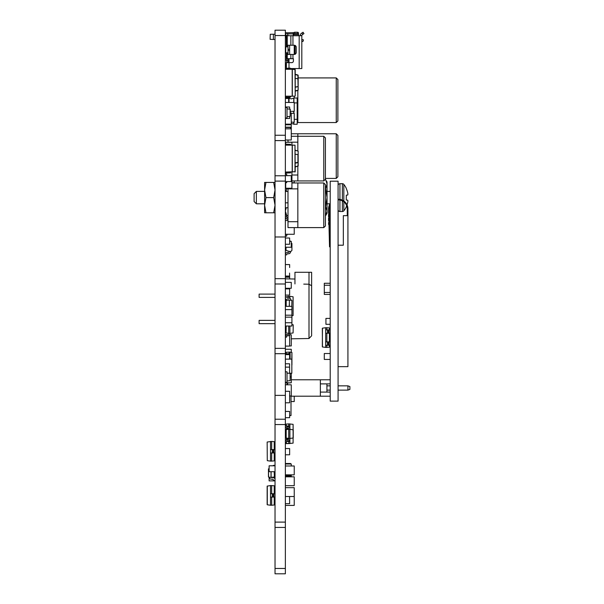 <?xml version="1.0" encoding="UTF-8"?>
<svg xmlns="http://www.w3.org/2000/svg" width="604" height="604" viewBox="0 0 604 604"><rect width="100%" height="100%" fill="white"/><g stroke="black" fill="none" stroke-linecap="round" stroke-linejoin="round"><path stroke-width="0.91" d="M275.031 323.653L259.108 323.653L259.108 320.369L275.031 320.369M275.031 297.394L259.108 297.394L259.108 294.11L275.031 294.11M294.948 279.01L285.367 278.844M308.999 338.504L308.999 272.283L311.626 272.283L311.626 335.786L308.999 338.504L291.271 338.814M303.752 284.114L308.342 284.205M308.999 284.22L311.626 285.775M308.999 272.283L294.948 272.283L294.948 283.925M322.325 346.802L322.468 328.168L325.677 327.723L325.677 347.413L326.855 347.413L326.855 345.246M326.855 341.902L326.855 333.234M330.207 181.192L330.207 401.116L338.081 401.116L338.081 181.192L330.207 181.192M329.55 335.892L330.207 335.892L330.207 339.244L329.55 339.244M326.855 329.89L326.855 327.723L329.399 327.942L329.55 329.89M325.677 327.723L326.855 327.723M330.207 359.433L324.295 359.433L324.295 353.521L330.207 353.521M330.207 292.464L324.295 292.464L324.295 294.435L330.207 294.435M330.207 318.399L325.933 318.399L325.933 324.31L330.207 324.31M338.081 366.651L347.927 366.651L347.927 215.658L343.336 215.658L343.336 245.201L338.081 245.201M338.081 199.244A9.687 9.687 0 0 1 347.927 208.931L347.927 215.658M347.27 208.931A9.03 9.03 0 0 0 338.081 199.901A9.03 9.03 0 0 1 347.27 208.931L347.27 215.658M328.553 212.797L328.621 207.889A9.687 9.687 0 0 1 330.207 203.533M329.218 208.931L329.278 207.889L328.621 207.889A9.687 9.687 0 0 0 328.561 208.931L329.535 246.84L330.192 246.84L329.286 224.522L328.629 224.545L328.576 222.665M329.339 226.273L330.192 246.84M329.278 207.889A9.03 9.03 0 0 1 330.207 204.832A9.03 9.03 0 0 0 329.278 207.889M328.561 209.377L329.218 209.377L329.286 224.522M329.286 224.507L329.203 220.687M329.21 213.061L329.218 211.083M328.546 220.649L328.531 218.172M328.531 216.723L328.538 214.631M347.942 231.173L347.927 247.504M330.207 285.247L324.295 285.247L324.295 283.276L330.207 283.276M324.31 285.247L324.31 292.464M330.207 341.902L325.677 341.902L325.677 345.246L330.207 345.246M330.086 335.892L330.086 339.244M327.443 341.902L327.443 345.246M329.037 341.902L329.037 345.246M330.207 329.89L325.677 329.89L325.677 333.234L330.207 333.234M327.443 329.89L327.443 333.234M329.037 329.89L329.037 333.234M329.55 333.234L329.55 341.902M329.55 345.246L329.399 347.194L326.855 347.413M322.325 328.334L322.468 346.968L325.677 347.413M329.55 328.108L329.399 329.89M326.923 392.087L320.354 392.087L320.354 383.887L326.923 383.887L326.923 392.087L330.207 392.087M330.207 379.78L320.354 379.78L320.354 396.194L330.207 396.194M330.207 383.887L326.923 383.887M326.923 390.124L330.207 390.124M338.081 390.124L347.927 390.124L347.927 385.85L349.897 386.568L349.897 389.406L347.927 390.124M326.923 385.85L330.207 385.85M338.081 385.85L347.927 385.85M325.654 179.554L327.051 184.069L327.051 197.606L325.654 206.628L327.051 211.143L325.654 215.658L327.051 213.235L327.051 197.606L325.654 188.576L327.051 184.069L327.051 181.97L325.39 179.554M285.367 213.235L286.764 215.658L285.367 211.143L286.183 207.746M254.103 201.555L254.103 193.65L256.353 191.4L256.353 203.805L254.103 201.555M264.605 191.4L256.353 191.4M264.605 203.805L256.353 203.805M285.511 182.665L285.39 184.635M287.995 188.576L286.764 188.576L286.039 191.476M287.995 215.658L286.764 215.658M346.296 200.045L346.296 195.167L346.296 200.045L347.693 200.166A21.2 8.079 -174.6 0 1 347.912 200.868A21.2 19.509 -167.1 0 1 347.693 202.514A21.321 21.238 -90 0 1 347.013 204.809M346.673 205.692A21.321 21.238 -90 0 1 346.296 206.56L346.296 206.885A21.336 21.336 0 0 1 343.835 210.819L343.835 201.842M343.835 201.019L343.835 184.386A1.857 1.857 0 0 0 342.377 183.684L339.946 183.684A1.857 1.857 0 0 0 338.081 185.541M343.835 210.819A1.857 1.857 0 0 1 342.377 211.528L342.377 200.906M346.296 195.167L347.693 195.047A21.2 8.079 -5.4 0 0 347.912 194.337A21.2 19.509 -12.9 0 0 347.693 192.691A21.321 21.238 -90 0 0 346.296 188.652L346.296 188.327A21.336 21.336 0 0 0 343.835 184.386M342.377 211.528L339.946 211.528A1.857 1.857 0 0 1 338.081 209.671M327.051 191.4L330.207 191.4M330.026 203.805L327.051 203.805M293.763 111.332L293.763 113.31M293.763 122.174L293.763 124.16L291.294 123.367M289.029 98.233L291.294 98.882L293.763 98.09L293.763 102.476M289.142 353.77L289.142 352.132L290.124 352.132L290.124 359.138M337.885 79.554L337.885 120.913L336.247 122.552L336.247 77.916L337.885 79.554M325.413 205.284L325.413 225.964L323.774 227.61L323.774 182.967L325.413 184.605L325.413 205.284M337.885 135.417L337.885 176.776L336.247 178.414L336.247 133.771L337.885 135.417M325.413 158.595L325.413 179.275L323.774 180.921L323.774 136.278L325.413 137.916L325.413 158.595M285.367 30.2L285.367 573.8L275.031 573.8L275.031 30.2L285.367 30.2M285.367 127.172L291.271 127.172L291.271 140L285.367 140M285.367 135.251L275.031 135.251M285.367 181.109L275.031 181.109M285.367 278.655L275.031 278.655M285.367 353.695L275.031 353.695M285.367 424.559L275.031 424.559M285.367 522.105L275.031 522.105M291.015 395.96L291.015 415.56L289.633 415.56M291.271 242.868L291.928 243.525L291.928 250.418L290.947 251.407L289.308 251.407A1.065 1.065 0 0 1 288.236 252.472L287.496 252.472L288.236 252.472A1.065 1.065 0 0 0 289.308 251.407L286.024 250.418L286.024 247.262M290.396 241.351A2.137 2.137 0 0 0 289.633 240.498M287.746 253.786L288.486 253.786L287.746 253.786A1.065 1.065 0 0 0 286.681 254.85L285.367 254.85M288.486 253.786A2.137 2.137 0 0 0 290.615 251.649L290.615 251.407M287.496 252.472A2.137 2.137 0 0 0 285.367 254.601M291.271 133.771L297.84 133.771L297.84 150.857M323.774 136.278L291.271 136.278M287.995 140L287.995 142.287M297.84 142.182L287.995 142.182M297.84 166.342L297.84 175.009L291.928 175.009M297.84 175.009L297.84 180.921L291.928 180.921M291.928 182.967L297.84 182.967L297.84 221.698L287.995 221.698L287.995 227.61L323.774 227.61M287.995 188.244L287.995 202.823L285.367 202.823M297.84 188.871L287.995 188.871M287.995 202.823L287.995 221.698M297.84 221.698L297.84 227.61M287.995 207.746L285.367 207.746M297.84 90.472L297.84 122.552L297.183 122.552M273.386 34.247L270.252 34.254L270.101 39.328L273.386 39.494L275.031 39.494L273.386 39.494L273.386 34.247L275.031 34.247M270.101 39.328L270.252 34.254M285.692 464L285.692 463.525L290.615 463.525L290.615 464M285.692 476.82L285.692 476.322M290.615 475.997L290.615 476.82M285.367 476.322L286.681 475.997M291.928 68.554L291.928 69.271M294.39 54.435L294.224 45.791M294.427 45.791L294.39 45.255M286.024 32.82L293.242 32.661L293.242 35.727M293.242 33.892L287.383 33.892M286.024 34.821L286.024 37.795M290.615 128.841L290.615 127.497L285.367 127.497M288.652 98.475L288.652 102.476M288.652 124.16L285.367 124.258M293.899 102.476L293.899 97.999L297.183 97.999L297.183 124.258L293.899 124.258L293.899 122.174M293.899 111.332L293.899 113.31M294.231 119.335L297.183 119.335M297.183 102.922L294.231 102.922M287.006 108.803L290.29 109.279L290.124 116.368L290.124 109.113L290.29 112.993L291.271 112.993L291.271 124.16L285.367 124.16M270.501 441.426L270.501 461.124L267.293 460.671L267.149 442.037L267.293 460.671L267.149 442.037L271.679 441.426L274.216 441.645L274.375 442.287L275.031 442.287M275.031 458.957L274.375 458.957L274.216 460.897L274.216 452.947M270.501 485.541L270.501 505.238L267.293 504.785L267.293 485.994L267.149 504.619L267.149 486.16L270.501 485.541L274.216 485.767L274.375 487.707L274.903 487.707L274.903 491.06L274.375 491.06M275.031 503.072L274.375 503.072L274.216 505.012L274.216 497.062M270.501 461.124L271.679 461.124L271.679 452.947M271.679 449.595L271.679 441.426M274.375 441.811L274.375 449.595M274.375 452.947L274.375 460.731M270.501 449.595L275.031 449.595M275.031 452.947L270.501 452.947M273.861 452.947L273.861 449.595M272.268 452.947L272.268 449.595M275.031 455.605L274.375 455.605M274.903 455.605L274.903 458.957M275.031 443.593L274.375 443.593M275.031 446.937L274.375 446.937M274.903 443.593L274.903 446.937M271.679 461.124L274.216 460.897M270.501 505.238L271.679 505.238L271.679 497.062M271.679 493.717L271.679 485.541M274.375 485.933L274.375 493.717M274.375 497.062L274.375 504.846M270.501 493.717L275.031 493.717M275.031 497.062L270.501 497.062M273.861 497.062L273.861 493.717M272.268 497.062L272.268 493.717M275.031 499.719L274.375 499.719M274.903 499.719L274.903 503.072M271.679 505.238L274.216 505.012M291.928 145.141L291.928 142.287L285.692 142.287L285.692 144.19M285.692 174.126L285.692 173.001M291.928 172.057L291.928 188.244L285.692 188.244L285.692 182.665M285.367 188.569L286.681 188.244M285.367 182.665L286.681 182.665L286.681 181.562M286.681 175.651L286.681 174.126L285.367 174.126M285.367 141.963L286.681 142.287M295.001 172.034L295.001 145.156L295.213 171.725L285.367 172.057M292.2 172.057L292.2 145.141L285.367 145.141M292.2 145.141L295.001 145.156M295.213 150.147L298.165 151.196L298.165 166.002L295.213 167.044M295.213 162.869L298.165 162.28L298.165 154.911M285.367 172.714A0.491 0.491 0 0 0 285.805 173.016L290.615 172.865L290.615 172.215L286.349 172.057M286.349 145.141L290.615 144.975L290.615 144.333L285.805 144.175A0.491 0.491 0 0 0 285.367 144.484M295.213 154.231L297.923 154.571L297.923 162.77L295.213 163.103M297.923 150.879L295.213 150.464M298.165 154.73L298.165 151.196M298.165 162.77L297.923 166.319M295.001 96.164L292.2 96.187L292.2 69.271L295.213 69.596L295.213 95.855L295.001 69.286M298.165 78.86L298.165 86.41L298.165 78.86L295.213 78.361L297.923 78.701L297.923 75.009L295.213 74.277L298.165 75.326L298.165 86.41L298.165 79.041M285.367 98.475L289.633 98.475L289.633 97.297L290.615 96.995L290.615 96.346L286.349 96.187M286.349 69.271L290.615 69.105L290.615 68.463L285.805 68.305A0.491 0.491 0 0 0 285.367 68.607M295.213 86.999L297.923 86.659L295.213 87.233M289.633 97.297L285.805 97.146A0.491 0.491 0 0 1 285.367 96.844M290.615 68.463L290.615 69.105L290.615 68.554L299.184 68.554L299.184 35.727L298.527 35.53L298.527 34.337A1.314 0.725 180 0 0 297.213 33.613L297.213 32.246A1.314 0.725 0 0 1 298.527 32.971L298.527 34.337M295.213 91.174L297.923 90.449L295.213 91.174M295.213 90.857L298.165 90.132L297.923 78.701M292.2 96.187L285.367 96.187M292.2 69.271L285.367 69.271M290.275 68.131L285.805 68.305M298.165 86.9L298.165 90.132M289.633 373.257L291.83 373.257L291.83 359.138L285.367 359.138M287.995 218.052L287.987 218.052A1.253 1.253 0 0 1 286.757 216.995L286.606 216.089L285.367 216.292M285.367 216.36L285.488 217.146A2.499 2.499 0 0 0 287.965 219.297L287.995 219.297M285.488 235.115A2.499 2.499 0 0 1 285.76 234.276A2.499 2.499 0 0 0 285.488 235.115L285.367 235.9M286.757 235.258A1.253 1.253 0 0 1 287.595 234.276A1.253 1.253 0 0 0 286.757 235.258L286.606 236.172L285.367 235.968M271.022 471.701L271.022 477.349L268.614 477.137L268.463 468.863L268.463 476.971L268.463 468.863L269.12 468.651M274.216 471.701L274.375 477.047L274.375 471.701L274.375 477.047L271.09 477.349L271.09 471.701M275.031 480.467L273.386 480.467L273.061 479.221L271.256 479.221A1.804 1.804 0 0 1 269.444 477.417L269.444 477.213M271.022 477.349L273.061 477.575A1.971 1.971 0 0 1 275.031 479.546M273.061 479.221L271.256 479.221M271.256 477.575L273.061 477.575M275.031 465.367L273.386 465.367L273.386 465.797M285.367 306.326L291.928 306.326L291.928 326.024L285.367 326.024M285.367 322.74L291.921 322.74L291.921 309.61L285.367 309.61M285.367 442.068L286.538 442.234L286.673 441.26A0.476 0.476 0 0 1 287.142 440.852L288.123 440.852A1.91 1.91 0 0 0 289.897 438.949L289.897 438.459L286.024 438.066L286.024 429.655L288.712 429.27L288.712 438.949A0.725 0.725 0 0 1 287.995 439.674L287.247 439.674A1.782 1.782 0 0 0 285.488 441.207L285.367 442M288.712 441.411L288.712 443.578L293.099 443.125L293.099 438.006L289.897 438.459L289.897 429.27L288.712 429.27L288.712 428.772A0.725 0.725 0 0 0 287.995 428.055A0.725 0.725 0 0 1 288.712 428.772M289.897 423.887L289.897 426.054L288.123 426.054L288.123 426.869A1.91 1.91 0 0 1 289.897 428.772L289.897 429.27L293.242 429.882L293.242 437.84L293.099 424.333L288.712 423.887L288.712 426.054M288.123 426.869L287.142 426.869A0.476 0.476 0 0 1 286.673 426.462L286.538 425.495L285.367 425.654M285.367 425.722L285.488 426.522A1.782 1.782 0 0 0 287.247 428.055L287.995 428.055M289.897 428.772L289.897 426.054M288.123 426.054L287.142 426.054L287.142 426.869A0.476 0.476 0 0 1 286.673 426.462L286.613 426.054M286.024 429.399L286.175 438.232L286.175 429.399M289.897 443.578L289.897 441.411L286.651 441.411M293.099 424.333L293.099 443.125M286.024 443.193L286.024 442.158M286.024 425.563L286.175 424.106L288.712 423.887M285.367 432.056L286.024 432.056M286.024 435.409L285.367 435.409M285.488 435.409L285.488 432.056M286.024 438.066L285.367 438.066M289.897 438.459L289.897 441.411M288.123 438.406L288.123 439.659M288.123 440.852L288.123 441.411M286.538 438.27L286.538 439.825M287.142 426.054L286.673 426.054M287.217 429.399L285.367 429.399M288.123 428.062L288.123 429.316M286.538 427.904L286.538 429.399M286.175 442.181L286.175 443.359L288.712 443.578M286.175 425.541L286.024 424.272M289.897 298.361L289.897 296.322L288.712 296.322L288.712 298.202M293.099 296.775L293.099 315.567L293.099 296.775L289.897 296.322M286.024 300.369L286.024 306.326L286.024 301.834L285.367 301.834M286.024 296.949L288.712 296.322M285.367 304.492L286.024 304.492M285.488 306.326L285.488 304.492M286.538 299.667L286.538 300.188M291.928 315.733L293.099 315.567M285.367 337.017L286.538 337.183L286.673 336.209A0.476 0.476 0 0 1 287.142 335.801L288.123 335.801A1.91 1.91 0 0 0 289.897 333.899L289.897 333.408L286.024 333.015L286.024 326.024M288.712 326.024L288.712 333.899A0.725 0.725 0 0 1 287.995 334.624L287.247 334.624A1.782 1.782 0 0 0 285.488 336.156L285.367 336.949M291.928 324.499L293.242 324.831L293.099 332.955L289.897 333.408L289.897 326.024M286.024 333.015L286.175 326.024M293.242 324.831L293.099 332.955M291.785 306.326L291.928 300.445L289.369 300.067L289.308 306.326M289.369 306.326L289.369 300.067M286.183 306.326L286.183 300.203L289.308 300.067L287.338 299.841A1.971 1.971 0 0 1 285.367 297.87M285.367 296.949L287.006 296.949L287.338 298.202L289.142 298.202A1.804 1.804 0 0 1 290.947 300.007L290.947 300.211M287.338 298.202L289.142 298.202L287.338 298.202M289.142 299.841L287.338 299.841L289.142 299.841M285.367 109.46L285.367 116.021M285.367 117.991L287.006 117.991L287.006 107.489L285.367 107.489M290.29 109.279L290.139 116.368M287.006 116.678L290.124 116.368M285.367 382.287L287.006 382.287L287.006 371.785L285.367 371.785M285.367 373.755L285.367 380.316M290.124 373.408L290.124 380.663L290.124 373.408L287.006 373.098M287.006 380.973L290.124 380.663M288.025 49.286L289.633 49.286L289.633 45.247M286.387 37.795L285.367 37.795M289.565 45.247L289.633 46.327M285.367 118.482L289.633 118.482L289.633 116.413M289.633 109.067L289.633 106.999L285.367 106.999M289.565 49.286L289.565 50.426M289.633 54.435L289.633 50.426L288.025 50.426M286.387 56.663L285.367 56.663M286.387 62.808L285.367 62.808M289.565 373.355L289.633 367.126L285.367 367.126M285.367 417.674L289.633 417.674L289.633 411.437L285.367 411.437M285.367 454.782L289.633 454.782L289.633 448.546L285.367 448.546M285.367 443.646L289.633 443.578M289.633 373.363L289.565 370.078M289.565 367.126L289.633 363.789L285.367 363.789M285.367 346.1L289.633 346.1L289.633 334.865M288.131 334.608L285.367 334.608M289.633 97.644L285.367 97.644M285.367 244.258L289.633 244.258L289.633 238.021L285.367 238.021M289.633 278.92L289.633 277.206L285.367 277.206M285.367 295.114L289.633 295.114L289.633 288.282M289.633 288.878L285.367 288.878M285.367 276.896L289.633 276.896L289.633 276.066L285.367 276.066M289.565 273.106L289.633 276.066M289.633 267.527L289.633 264.575L285.367 264.575M289.565 359.138L289.633 354.616L285.367 354.616M285.367 503.676L289.633 503.676L289.565 496.526M285.367 402.793L289.633 402.793L289.633 391.301L285.367 391.301M285.367 476.82L294.231 476.82L294.231 485.684L285.367 485.684M291.271 113.31L294.231 113.31L294.231 122.174L291.271 122.174M294.224 227.61L294.231 234.276L285.367 234.276M287.995 220.49L285.367 220.49M285.367 102.476L294.231 102.476L294.231 111.332L290.29 111.332M294.231 97.999L294.231 96.187M294.231 180.921L294.231 182.748L291.928 182.748M294.224 45.247L294.231 54.435M287.995 191.476L285.367 191.476M285.367 487.662L294.231 487.662L294.231 496.526L285.367 496.526M285.367 465.986L294.231 465.986L294.231 474.85L285.367 474.85M294.224 496.526L294.231 505.405L285.367 505.405M294.224 396.194L294.231 401.547L291.015 401.547M291.271 136.361L291.271 138.331L291.271 136.361M285.367 175.651L291.271 175.651L291.271 181.562L285.367 181.562M291.271 464.129L291.271 464.838M285.367 475.159L291.271 475.159L291.271 475.997L285.367 475.997M291.271 475.159L291.271 476.707L290.615 476.707M291.271 127.172L291.271 124.794L285.367 124.794M291.271 128.841L285.367 128.841M274.375 474.963L275.031 474.963M269.12 477.183L269.12 480.875L275.031 480.875M275.031 471.701L269.12 471.701L269.12 465.797L275.031 465.797M289.633 241.351L291.271 241.351L291.271 247.262L285.367 247.262M289.633 345.933L291.271 345.933L291.271 334.775L289.686 334.775M289.565 395.96L291.271 395.96L291.271 384.793L285.367 384.793M291.271 336.745L291.271 334.775M290.29 376.919L291.271 376.919L291.271 373.257M291.271 465.971L291.271 464L285.367 464M285.367 282.37L291.271 282.37L291.271 288.282L285.367 288.282M291.271 376.919L291.271 382.823L285.367 382.823M291.271 352.23L291.271 349.278L285.367 349.278M290.615 382.823L287.534 383.064L287.534 384.793M320.354 396.194L291.015 396.194M320.354 379.78L291.271 379.78M287.006 384.793L287.006 382.823M291.785 359.138L291.928 352.442L291.928 364.952L291.928 352.442L290.124 352.132M289.142 352.132L286.183 352.26L286.183 353.77M290.124 358.036L289.565 358.036M290.124 353.77L285.367 353.77M289.633 355.084L290.124 355.084M288.516 353.77L288.516 354.616M286.341 353.77L286.341 354.616M286.877 62.642L286.711 60.672M288.025 59.033L286.387 58.701L293.408 58.701L288.025 58.701L288.025 62.642M293.408 58.701L293.408 61.004A1.638 1.638 0 0 1 291.77 62.642L286.387 62.642L286.387 68.282M293.604 34.337L293.604 32.971A1.314 0.725 0 0 1 294.918 32.246L294.918 33.613A1.314 0.725 180 0 0 293.604 34.337L293.408 35.727L286.387 35.727L286.387 45.247L294.261 45.247A1.971 1.971 0 0 1 294.427 45.255L294.427 54.428A1.971 1.971 0 0 1 294.261 54.435L286.387 54.435L286.387 58.701M301.947 32.971L303.049 32.246L303.948 33.62L302.846 34.337L301.947 32.971L301.509 33.258A2.952 2.952 0 0 0 300.173 35.53L301.826 35.53L301.811 68.554L299.184 68.554M286.387 60.672L287.368 60.347L286.387 60.672M286.387 59.033L286.387 60.347M286.387 52.797L286.387 54.435M286.387 45.247L286.387 46.886M294.261 45.247A1.971 1.971 0 0 1 296.232 47.218L296.232 52.465A1.971 1.971 0 0 1 294.261 54.435M286.387 66.908L285.367 66.908M301.811 35.727L299.184 35.727M288.025 54.435L288.025 45.247M288.025 59.69L287.368 60.347M301.811 41.087L302.929 41.495L303.495 39.947L301.811 39.336M288.025 52.797L285.367 52.797M285.367 46.886L288.025 46.886M294.918 33.613L297.213 33.613M294.918 32.246L297.213 32.246M301.826 35.53A1.314 1.314 0 0 1 302.408 34.632L302.846 34.337M285.367 32.389L286.689 33.258A2.952 2.952 0 0 1 288.017 35.53L286.372 35.53A1.314 1.314 0 0 0 285.79 34.632L285.367 34.352M286.387 63.805A1.314 1.314 0 0 0 285.888 64.824L285.888 66.908M265.964 212.782L264.605 212.782L264.605 182.431L265.964 182.431L264.605 190.018L265.964 197.606L264.605 205.194L265.964 212.782L273.672 212.782L275.031 205.194L273.672 197.606L275.031 190.018L273.672 182.431L275.031 182.431M275.031 212.782L273.672 212.782M265.964 197.606L273.672 197.606M265.964 182.431L273.672 182.431M328.433 341.902L328.433 345.246M328.901 341.902L328.901 345.246M328.433 329.89L328.433 333.234M328.901 329.89L328.901 333.234M329.399 347.194L329.399 345.246M329.399 341.902L329.399 333.234M342.377 200.173L342.377 183.684M339.946 211.528L339.946 200.06M339.946 199.396L339.946 183.684M289.029 102.476L289.029 98.475M285.367 35.538L275.031 35.538M285.367 140.589L275.031 140.589M285.367 175.772L275.031 175.772M285.367 236.972L275.031 236.972M285.367 283.993L275.031 283.993M285.367 348.357L275.031 348.357M285.367 395.378L275.031 395.378M285.367 419.221L275.031 419.221M285.367 527.443L275.031 527.443M285.367 568.462L275.031 568.462M273.718 452.947L273.718 449.595M273.25 452.947L273.25 449.595M274.216 449.595L274.216 441.645M273.718 497.062L273.718 493.717M273.25 497.062L273.25 493.717M274.216 493.717L274.216 485.767M292.313 145.141L292.313 172.057M295.213 166.727L298.165 166.002M292.313 69.271L292.313 96.187M298.165 75.326L295.213 74.594M291.921 317.16L285.367 317.16M291.921 315.19L285.367 315.19M287.142 438.323L287.142 439.674M287.142 440.852L287.142 441.411M286.673 438.277L286.673 439.765M287.142 428.047L287.142 429.399M286.673 427.957L286.673 429.399M286.673 299.727L286.673 300.188M287.066 353.77L287.066 354.616M286.417 353.77L286.417 354.616M287.247 45.247L287.247 35.727M290.856 45.247L290.856 35.727M289.006 68.184L289.006 58.709M292.948 58.701L292.948 54.435M290.856 58.701L290.856 54.435M293.408 35.727L298.723 35.727M292.948 45.247L292.948 35.727M287.247 58.701L287.247 54.435M288.025 53.454L286.387 53.454M288.025 46.229L286.387 46.229M288.025 45.904L286.387 45.904M288.025 53.779L286.387 53.779M285.73 52.797L285.73 46.886M293.604 34.632L298.527 34.632M286.251 32.971L285.367 34.315M295.084 45.428L295.084 54.262M298.165 77.916L336.247 77.916M297.84 133.771L336.247 133.771M297.84 180.921L323.774 180.921M325.413 178.414L336.247 178.414M297.84 182.967L323.774 182.967M297.84 122.552L336.247 122.552"/></g></svg>
